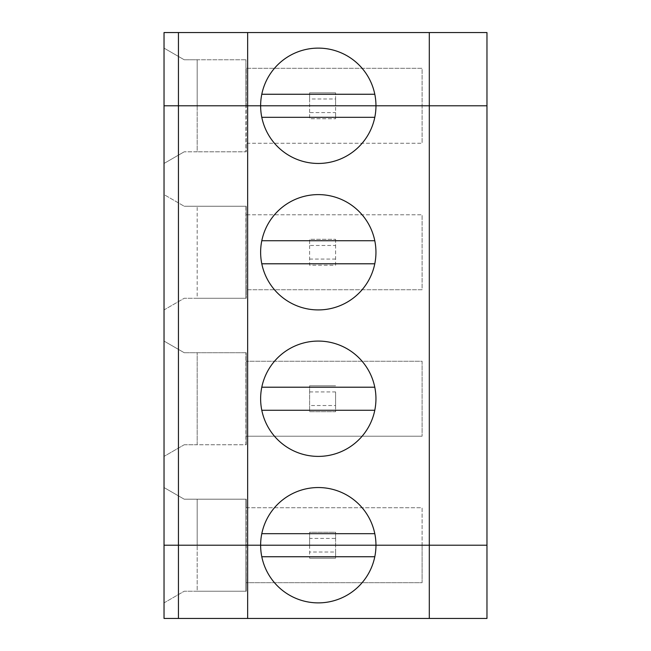 <?xml version="1.0" encoding="UTF-8"?>
<svg xmlns="http://www.w3.org/2000/svg" width="651" height="651" viewBox="0 0 651 651"><rect width="100%" height="100%" fill="white"/><g stroke="black" fill="none" stroke-linecap="round" stroke-linejoin="round"><path stroke-width="0.49" stroke-dasharray="3.25 2.44" d="M335.59 552.007L335.59 545.212L335.59 558.184L309.64 558.184L335.59 558.184L335.59 552.007L309.64 552.007L309.64 558.184L309.64 545.212L164.028 545.212L164.028 602.883L184.217 591.23L197.188 591.23L197.188 545.212L197.188 591.23L246.208 591.23L246.208 507.731L422.092 507.731L422.092 545.212L246.208 545.212L246.208 499.195L246.208 507.731L422.092 507.731L422.092 545.212L197.188 545.212L197.188 499.195L197.188 545.212L164.028 545.212L164.028 602.883L184.217 591.23L246.208 591.23L246.208 582.694L422.092 582.694L422.092 545.212L422.092 582.694L246.208 582.694L245.915 545.212L245.915 591.23L245.915 545.212L164.028 545.212L164.028 105.787L245.915 105.787L245.915 59.77L245.915 151.805L246.208 68.306L422.092 68.306L422.092 105.787L422.092 68.306L246.208 68.306L246.208 105.787L422.092 105.787L422.092 143.269L422.092 105.787L164.028 105.787L164.028 32.55L486.972 32.55L486.972 618.45L164.028 618.45L164.028 545.212L422.092 545.212L164.028 545.212L164.028 487.542L184.217 499.195L164.028 487.542L164.028 545.212L309.64 545.212L309.64 532.241L335.59 532.241L335.59 545.212L309.64 545.212L309.64 552.007M374.797 556.743L261.792 556.743A57.67 57.67 0 0 1 318.29 487.542A57.67 57.67 0 0 1 374.797 556.743A57.67 57.67 0 0 1 261.792 556.743M429.302 32.55L429.302 618.45M247.649 618.45L247.649 32.55M335.59 538.418L335.59 545.212L486.972 545.212L309.64 545.212L309.64 538.418L335.59 538.418L335.59 532.241L309.64 532.241L309.64 538.418M261.792 94.257A57.67 57.67 0 0 1 375.961 105.787A57.67 57.67 0 0 1 261.792 117.318A57.67 57.67 0 0 1 261.792 94.257L374.797 94.257M184.217 59.77L246.208 59.77L197.188 59.77L197.188 105.787L197.188 59.77L184.217 59.77L164.028 48.117L184.217 59.77M309.64 98.993L309.64 105.787L335.59 105.787L335.59 118.759L335.59 112.582L309.64 112.582L309.64 118.759L335.59 118.759L309.64 118.759L309.64 105.787L164.028 105.787L164.028 163.458L164.028 105.787L422.092 105.787L197.188 105.787L197.188 151.805L246.208 151.805L246.208 143.269L422.092 143.269L246.208 143.269L246.208 105.787L246.208 151.805L184.217 151.805L197.188 151.805L197.188 105.787L164.028 105.787L164.028 48.117L164.028 105.787L309.64 105.787L309.64 92.816L309.64 98.993L335.59 98.993L335.59 92.816L335.59 105.787L486.972 105.787L335.59 105.787L335.59 98.993M309.64 92.816L335.59 92.816L309.64 92.816M374.797 263.793L261.792 263.793A57.67 57.67 0 0 1 261.792 240.732L374.797 240.732A57.67 57.67 0 0 1 318.29 309.933A57.67 57.67 0 0 1 261.792 263.793M261.792 533.682L374.797 533.682M184.217 444.755L197.188 444.755L197.188 352.72L197.188 444.755L246.208 444.755L245.915 352.72L245.915 444.755L184.217 444.755L164.028 456.408L184.217 444.755M164.028 341.067L164.028 456.408L164.028 341.067L184.217 352.72L164.028 341.067M184.217 352.72L246.208 352.72L246.208 361.256L422.092 361.256L422.092 436.219L422.092 361.256L246.208 361.256L246.208 436.219L422.092 436.219L246.208 436.219L246.208 444.755L246.208 352.72L184.217 352.72M245.915 499.195L245.915 545.212L245.915 499.195L184.217 499.195L245.915 499.195M164.028 194.592L164.028 309.933L184.217 298.28L197.188 298.28L197.188 206.245L246.208 206.245L245.915 298.28L245.915 206.245L184.217 206.245L197.188 206.245L197.188 298.28L246.208 298.28L184.217 298.28L164.028 309.933L164.028 194.592L184.217 206.245L164.028 194.592M309.64 391.943L335.59 391.943L335.59 411.709L309.64 411.709L309.64 385.766L309.64 411.709L335.59 411.709L335.59 405.532L309.64 405.532M374.797 387.207A57.67 57.67 0 0 1 374.797 410.268L261.792 410.268A57.67 57.67 0 0 1 261.792 387.207L374.797 387.207A57.67 57.67 0 0 0 261.792 387.207M335.59 405.532L335.59 391.943M374.797 410.268A57.67 57.67 0 0 1 261.792 410.268M335.59 385.766L309.64 385.766L335.59 385.766M335.59 239.291L335.59 265.234L309.64 265.234L309.64 239.291L335.59 239.291L309.64 239.291L309.64 245.468L335.59 245.468L335.59 239.291M309.64 245.468L309.64 265.234L335.59 265.234L335.59 245.468M164.028 163.458L184.217 151.805L164.028 163.458M309.64 112.582L309.64 105.787L335.59 105.787L335.59 112.582M246.208 206.245L246.208 298.28L246.208 289.744L422.092 289.744L422.092 214.781L422.092 289.744L246.208 289.744L246.208 214.781L422.092 214.781L246.208 214.781L246.208 206.245M261.792 240.732A57.67 57.67 0 0 1 374.797 240.732M374.797 117.318L261.792 117.318M335.59 259.057L309.64 259.057"/><path stroke-width="0.98" d="M261.792 556.743L374.797 556.743M429.302 618.45L247.649 618.45L247.649 545.212L260.628 545.212A57.67 57.67 0 0 0 318.29 602.883A57.67 57.67 0 0 0 375.961 545.212L486.972 545.212L486.972 618.45L429.302 618.45L429.302 545.212L486.972 545.212L486.972 32.55L178.447 32.55L178.447 105.787L247.649 105.787L247.649 32.55M429.302 32.55L429.302 105.787L486.972 105.787L247.649 105.787L247.649 545.212L164.028 545.212L164.028 618.45L178.447 618.45L178.447 545.212L164.028 545.212L164.028 32.55L178.447 32.55M178.447 618.45L247.649 618.45M260.628 545.212L429.302 545.212L429.302 105.787L375.961 105.787A57.67 57.67 0 0 0 318.29 48.117A57.67 57.67 0 0 0 260.628 105.787L164.028 105.787L178.447 105.787L178.447 545.212L260.628 545.212A57.67 57.67 0 0 1 318.29 487.542A57.67 57.67 0 0 1 375.961 545.212L260.628 545.212M374.797 94.257L261.792 94.257M261.792 263.793L374.797 263.793M374.797 533.682L261.792 533.682M375.961 105.787A57.67 57.67 0 0 1 318.29 163.458A57.67 57.67 0 0 1 260.628 105.787L375.961 105.787M260.628 398.738A57.67 57.67 0 0 1 347.121 348.798A57.67 57.67 0 0 1 347.121 448.677A57.67 57.67 0 0 1 260.628 398.738M260.628 252.262A57.67 57.67 0 0 1 347.121 202.323A57.67 57.67 0 0 1 347.121 302.202A57.67 57.67 0 0 1 260.628 252.262M261.792 410.268L374.797 410.268M261.792 117.318L374.797 117.318M374.797 240.732L261.792 240.732M374.797 387.207L261.792 387.207"/></g></svg>
